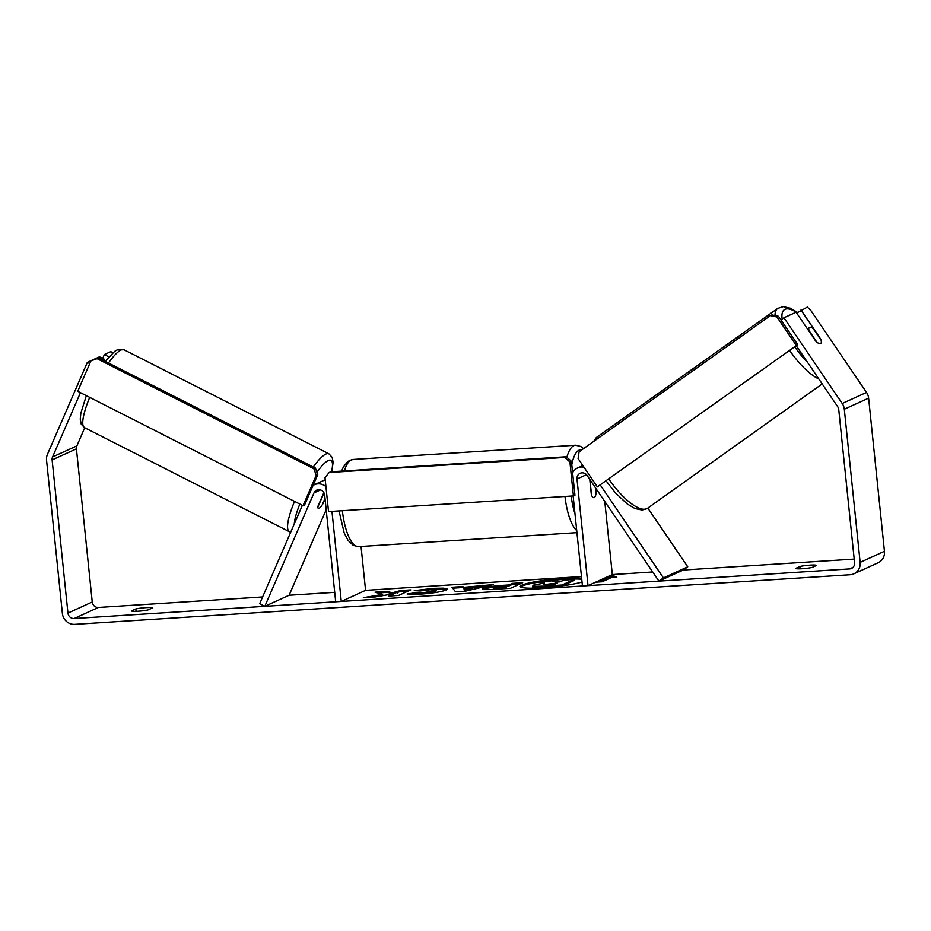 <?xml version="1.0" encoding="UTF-8"?>
<svg xmlns="http://www.w3.org/2000/svg" width="931" height="931" viewBox="0 0 931 931"><rect width="100%" height="100%" fill="white"/><g stroke="black" fill="none" stroke-linecap="round" stroke-linejoin="round"><path stroke-width="1.4" d="M854.192 559.1L683.238 570.04L687.753 566.816L663.442 577.907L600.379 485.121M687.753 566.816L647.825 508.07M573.147 495.944L582.445 586.018L588.02 585.657L576.999 479A5.889 5.539 -114.5 0 1 587.077 475.427L658.915 581.119L663.442 577.907M583.935 467.153A11.777 11.067 -114.5 0 0 577.674 467.932A11.777 11.067 -114.5 0 0 572.623 472.808M604.778 501.46L612.33 574.578L588.02 585.657M595.77 488.205L596.212 492.569A9.81 3.142 -93.7 0 1 593.815 497.654A9.81 3.142 -93.7 0 1 591.36 494.792L589.765 479.372M683.238 570.04L658.915 581.119M323.86 492.639L318.065 505.987A9.81 2.165 116.9 0 0 318.321 508.419A9.81 2.165 116.9 0 0 318.984 508.361A9.81 2.165 116.9 0 0 322.929 503.776L325.059 498.853M334.718 592.337L289.11 595.246L264.8 606.337L259.679 603.73L302.342 505.347M289.11 595.246L326.187 509.746M331.96 511.375L341.27 601.438L335.695 601.798L324.675 495.141A5.889 5.539 65.5 0 0 313.991 492.895L264.8 606.337M361.042 546.474L365.58 590.359L341.27 601.438M313.084 485.4A11.777 11.067 65.5 0 1 314.224 484.783A11.777 11.067 65.5 0 1 325.943 486.599M324.174 493.255A9.81 2.165 116.9 0 0 323.325 494.431L317.937 506.848A9.81 2.165 116.9 0 0 318.321 508.419A9.81 2.165 116.9 0 0 318.984 508.361A9.81 2.165 116.9 0 0 322.196 504.905L325.012 498.399M581.747 579.257A33.097 3.794 -5.9 0 0 563.592 579.419A33.097 3.794 -5.9 0 0 543.646 581.433M581.654 578.291A33.097 3.794 -5.9 0 0 563.488 578.442A33.097 3.794 -5.9 0 0 520.324 586.518A33.097 3.794 -5.9 0 0 542.994 587.787A33.097 3.794 -5.9 0 0 582.038 582.026M796.214 345.704L837.702 406.731A5.889 5.539 65.5 0 1 838.75 409.593L854.577 562.743A5.889 5.539 65.5 0 1 849.607 568.922L74.108 618.533A5.889 5.539 65.5 0 1 67.94 613.075L52.113 459.914A5.889 5.539 65.5 0 1 52.567 456.958L80.45 392.661M652.712 571.983L612.33 574.578M581.468 576.545L365.58 590.359M262.623 596.946L98.418 607.454A5.889 5.539 65.5 0 1 92.25 601.985L76.423 448.835A5.889 5.539 65.5 0 1 76.877 445.879L84.733 427.76M382.618 594.409L363.334 597.69L375.53 596.911L393.243 593.838L388.308 596.084L398.584 595.433L410.746 589.893L400.458 590.545L392.184 592.849L387.366 591.383L375.018 592.174L382.618 594.409L382.711 595.375L372.621 597.097M463.463 587.368L493.221 584.61L465.36 591.162L455.503 591.79L451.977 587.252L462.928 586.553L463.568 588.334L477.94 587.414L477.836 586.437M799.997 566.455A9.81 1.129 174.1 0 1 810.051 565.14A9.81 1.129 174.1 0 1 816.685 565.385L812.216 567.421A9.81 1.129 174.1 0 1 802.15 568.736A9.81 1.129 174.1 0 1 795.516 568.492L799.997 566.455L800.241 568.841M135.81 608.944L131.341 610.98A9.81 1.129 -5.9 0 0 137.974 611.236A9.81 1.129 -5.9 0 0 148.041 609.921L152.509 607.873A9.81 1.129 -5.9 0 0 145.876 607.629A9.81 1.129 -5.9 0 0 135.81 608.944L136.054 611.33M604.731 578.035L596.538 582.131L602.113 581.782L611.225 577.616L616.788 577.267L613.18 575.637L607.361 576.836M483.445 589.358L483.503 588.311C487.099 586.949 493.872 585.948 503.834 585.296L508.92 584.971L512.399 583.388L522.675 582.725L510.525 588.276L494.617 589.288C484.865 589.882 481.141 589.556 483.468 588.322L482.689 588.962M411.06 594.409L423.617 593.699L435.685 591.662L435.615 590.685C437.256 589.788 435.382 589.486 430.006 589.765L420.16 590.976L414.225 590.65L433.404 588.345L443.47 588.148L447.322 589.079L446.217 589.998C441.434 591.825 432.81 593.21 420.335 594.141L407.126 593.99L416.832 592.593L423.512 592.733L436.243 590.161L435.72 591.65L435.58 590.696M820.514 339.373L820.781 339.187A9.81 3.282 54.6 0 1 820.746 343.423A9.81 3.282 54.6 0 1 820.56 343.527A9.81 3.282 54.6 0 0 820.746 343.423A9.81 3.282 54.6 0 0 821.107 340.246L813.24 328.678A9.81 3.282 54.6 0 0 809.539 327.328A9.81 3.282 54.6 0 0 809.365 327.433A9.81 3.282 54.6 0 0 808.992 330.61L816.859 342.189A9.81 3.282 54.6 0 0 820.56 343.527A9.81 3.282 54.6 0 1 815.917 341.398L796.098 312.234L783.949 317.774L842.218 403.507A11.777 11.067 65.5 0 1 844.312 409.233L860.139 562.394A11.777 11.067 65.5 0 1 853.89 573.822A11.777 11.067 65.5 0 1 850.212 574.741L74.713 624.352A11.777 11.067 65.5 0 1 62.377 613.424L46.55 460.275A11.777 11.067 65.5 0 1 47.434 454.363L87.339 362.345L89.76 363.567M796.668 313.072L807.375 307.09L811.006 310.745L866.528 392.428A11.777 11.067 65.5 0 1 868.623 398.154L884.45 551.303A11.777 11.067 65.5 0 1 878.201 562.731L853.89 573.822M102.922 360.181L104.621 359.401L99.501 356.806L87.339 362.345M112.907 352.744L110.777 351.662L104.365 354.583L102.701 358.423M108.846 356.864L104.365 354.583M104.621 359.401L104.039 360.751M783.949 317.774L780.934 319.927M820.781 339.187L800.963 310.023M539.968 581.956A33.097 3.794 -5.9 0 0 520.638 586.972M542.308 583.306L540.038 582.631L539.945 581.666L551.839 580.897L555.644 582.108L560.159 581.817L563.849 580.129L574.148 579.478L561.975 585.029L544.391 586.158L533.603 586.321L533.172 585.227L544.565 583.027L539.945 581.666M574.148 579.478L574.252 580.444L562.394 585.855M560.52 586.099L533.696 587.298L533.242 586.216M533.696 587.298L533.603 586.321M532.451 586.844L533.137 585.238M562.056 585.89L561.975 585.029M599.133 581.968L605.755 578.942L605.662 577.976M614.995 577.383L613.285 576.603L613.18 575.637M613.285 576.603L605.674 578.174M477.94 587.414L482.712 586.262L482.607 585.296M482.712 586.262L487.518 585.948M452.699 588.183L463.033 587.519L462.928 586.553M463.033 587.519L463.568 588.334M463.801 588.357L464.581 590.638L472.18 588.799L472.075 587.833L463.801 588.357L464.476 589.66L472.075 587.833M464.581 590.638L464.476 589.66M483.596 589.276C487.204 587.915 493.977 586.914 503.939 586.262L509.024 585.936L508.92 584.971M509.024 585.936L512.492 584.354L512.399 583.388M512.492 584.354L520.185 583.865M494.012 588.567L503.171 588.613L506.383 587.147L506.278 586.169L501.402 586.483L493.942 587.577L493.698 588.811M493.907 587.601L503.066 587.636L506.278 586.169M503.171 588.613L503.066 587.636M408.255 591.022L400.563 591.522L392.288 593.815L387.471 592.36L387.366 591.383M387.471 592.36L377.753 592.977M392.288 593.815L392.184 592.849M397.421 592.954L397.316 591.976M400.563 591.522L400.458 590.545M390.892 595.921L393.336 594.816L393.243 593.838M418.589 590.894L433.497 589.311L446.927 589.614M416.925 593.571L416.832 592.593M543.739 584.47L554.585 584.354L557.506 583.027L543.436 584.703M555.016 584.156L546.322 584.866M590.021 481.932L591.779 495.758A9.81 3.142 86.3 0 0 593.815 497.654A9.81 3.142 86.3 0 0 596.026 493.814L595.386 487.658M590.638 480.664A9.81 3.142 86.3 0 0 590.347 481.909M597.353 486.878L797.727 344.633L778.456 316.284L776.931 316.971L770.414 315.597L579.094 451.803L578.081 458.529L597.353 486.878L797.727 344.633M796.203 345.32L776.931 316.971M770.414 315.597L771.939 314.911L778.456 316.284M328.527 511.596L573.415 495.92L574.939 495.234L571.425 461.299L569.912 461.985L564.768 457.435L329.155 472.517L325.012 477.661L328.527 511.596M573.415 495.92L569.912 461.985M564.768 457.435L566.292 456.749L330.668 471.819L329.155 472.517M566.292 456.749L571.425 461.299M303.052 505.708L77.739 391.288L90.935 360.856L97.092 358.679L313.863 468.77L316.249 475.287L317.762 474.589L304.565 505.021L303.052 505.708L316.249 475.287M97.092 358.679L90.935 360.856M98.605 357.981L315.388 468.072L313.863 468.77M317.762 474.589L315.388 468.072M586.483 474.67L576.999 479M320.508 489.927L313.991 492.895M294.522 501.378A43.664 9.613 116.9 0 0 289.332 531.671L84.5 427.643A43.664 9.613 -63.1 0 1 89.702 397.362M108.462 362.997A43.664 9.613 -63.1 0 1 121.053 350.021A43.664 9.613 -63.1 0 1 124.044 349.777L328.876 453.793A43.664 9.613 116.9 0 0 325.885 454.049A43.664 9.613 116.9 0 0 313.293 467.013M294.277 523.944A38.765 8.53 -63.1 0 1 299.817 504.067M316.924 472.296A38.765 8.53 -63.1 0 1 328.259 460.554A38.765 8.53 -63.1 0 1 331.517 471.761M853.005 567.375L849.607 568.922M98.418 607.454L74.108 618.533M76.877 445.879L52.567 456.958M76.423 448.835L52.113 459.914M92.25 601.985L67.94 613.075M866.528 392.428L842.218 403.507M868.623 398.154L844.312 409.233M884.45 551.303L860.139 562.394M544.484 587.124L544.391 586.158M503.939 586.262L503.834 585.296M483.561 589.3L483.468 588.322M498.341 588.916L498.248 587.95M433.497 589.311L433.404 588.345M423.617 593.699L423.512 592.733M550.815 584.424L550.71 583.458M797.076 312.781A38.765 12.976 54.6 0 0 785.019 309.336A38.765 12.976 54.6 0 0 782.168 319.042M608.851 479.081A43.664 14.628 54.6 0 0 646.719 508.745A43.664 14.628 54.6 0 0 647.545 508.268L822.201 383.933M794.737 346.763A38.765 12.976 54.6 0 0 807.549 362.368M593.478 441.562L596.899 437.128A43.664 14.628 54.6 0 0 594.618 440.747M818.849 378.998A43.664 14.628 -125.4 0 1 789.628 350.393M775.011 315.551A43.664 14.628 -125.4 0 1 777.676 308.44L596.899 437.128M566.863 457.249A43.664 13.988 -93.7 0 1 575.556 445.227L580.758 446.449L583.597 448.591M581.712 449.941A38.765 12.417 86.3 0 0 571.785 464.79M575.556 445.227L352.919 459.472A43.664 13.988 86.3 0 0 344.389 470.946M342.352 510.712A43.664 13.988 86.3 0 0 358.505 546.637L576.941 532.66M576.72 530.565A43.664 13.988 -93.7 0 1 564.977 496.467M571.215 496.072A38.765 12.417 86.3 0 0 574.974 513.691M582.853 465.558L577.674 467.932M314.224 484.783L325.233 479.768M84.5 427.643L81.218 424.129L80.241 419.136L80.869 413.027L86.339 395.652M105.226 361.356L114.641 351.371L117.131 349.905L124.044 349.777M289.332 531.671L290.705 532.183M331.773 471.749L333.135 462.242L332.169 457.33L328.876 453.793M797.553 312.455L790.291 308.184L783.18 306.648L777.676 308.44M647.545 508.268L642.122 510.06L634.965 508.535L627.226 503.939L615.31 492.732L606.186 480.978M807.386 328.841L809.365 327.433M352.919 459.472L347.915 461.345L343.318 467.083L341.607 471.121M358.505 546.637L353.291 545.415L348.008 540.317L344.167 532.869L339.035 510.921"/></g></svg>
